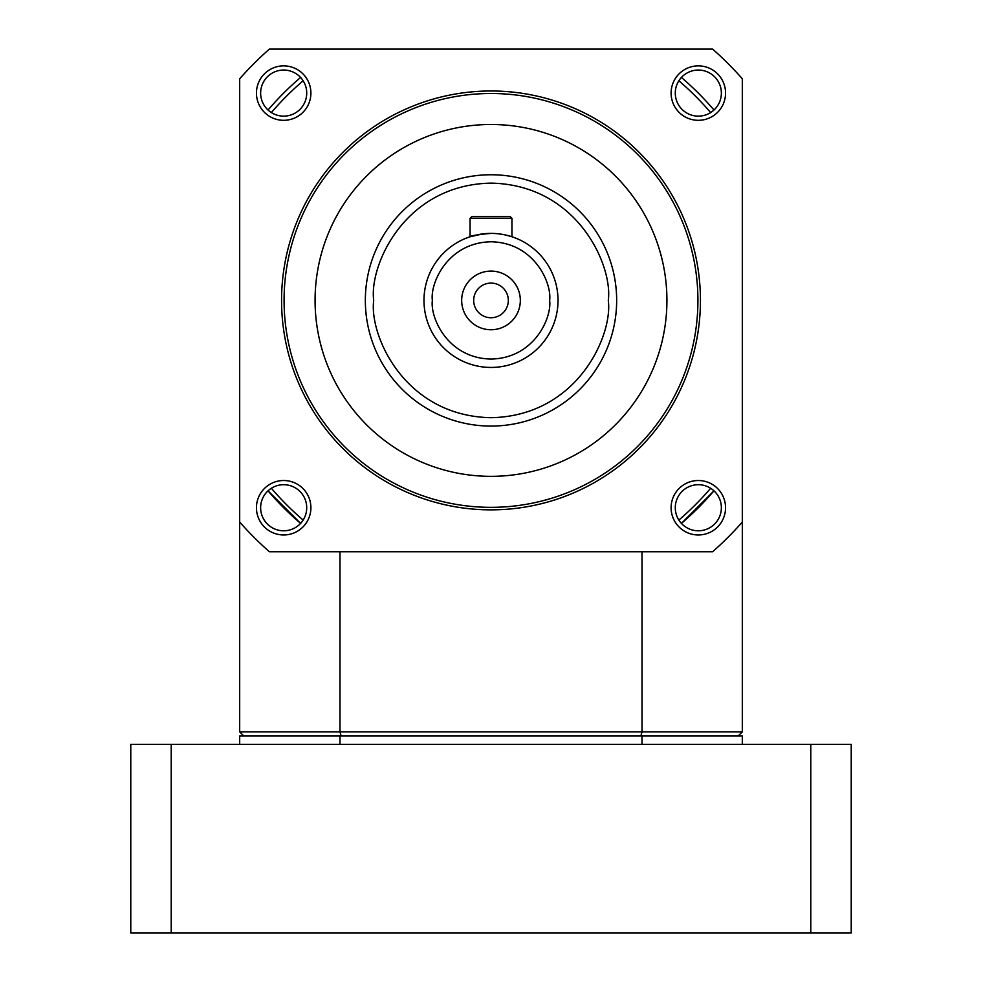 <?xml version="1.0" encoding="UTF-8"?>
<svg xmlns="http://www.w3.org/2000/svg" width="982" height="982" viewBox="0 0 982 982"><rect width="100%" height="100%" fill="white"/><g stroke="black" fill="none" stroke-linecap="round" stroke-linejoin="round"><path stroke-width="1.47" d="M738.133 736.034L742.318 731.848L742.318 78.781A335.095 335.095 0 0 0 712.637 49.1L269.363 49.1A335.095 335.095 0 0 0 239.682 78.781L239.682 731.848L243.867 736.034M300.59 523.381L268.037 490.828A293.201 293.201 0 0 0 300.59 523.381M239.682 731.848L339.981 731.848L339.981 551.737M268.037 110.009A293.201 293.201 0 0 1 300.59 77.455M642.019 551.737L642.019 731.848L339.981 731.848L341.147 736.034M303.143 520.055A289.015 289.015 0 0 1 271.363 488.275M678.857 520.055A289.015 289.015 0 0 0 710.637 488.275M710.637 112.562A289.015 289.015 0 0 0 678.857 80.782M303.143 80.782A289.015 289.015 0 0 0 271.363 112.562M742.318 731.848L642.019 731.848L640.853 736.034M713.963 490.828L681.41 523.381A293.201 293.201 0 0 0 713.963 490.828M713.963 110.009A293.201 293.201 0 0 0 681.41 77.455M616.659 300.418A125.659 125.659 0 0 1 491 426.078A125.659 125.659 0 0 1 365.341 300.418A125.659 125.659 0 0 1 491 174.759A125.659 125.659 0 0 1 616.659 300.418A125.659 125.659 0 0 0 491 174.759A125.659 125.659 0 0 0 365.341 300.418M558.022 300.418A67.022 67.022 0 0 1 491 367.44A67.022 67.022 0 0 1 423.978 300.418A67.022 67.022 0 0 1 491 233.397A67.022 67.022 0 0 1 558.022 300.418A67.022 67.022 0 0 0 491 233.397A67.022 67.022 0 0 0 423.978 300.418M306.715 93.094A23.04 23.04 0 0 1 283.675 116.134A23.04 23.04 0 0 1 260.635 93.094A23.04 23.04 0 0 1 283.675 70.053A23.04 23.04 0 0 1 306.715 93.094M721.365 93.094A23.04 23.04 0 0 1 698.325 116.134A23.04 23.04 0 0 1 675.285 93.094A23.04 23.04 0 0 1 698.325 70.053A23.04 23.04 0 0 1 721.365 93.094M281.564 300.418A209.436 209.436 0 0 1 491 90.982A209.436 209.436 0 0 1 700.436 300.418A209.436 209.436 0 0 1 491 509.854A209.436 209.436 0 0 1 281.564 300.418M725.551 93.094A27.226 27.226 0 0 1 698.325 120.32A27.226 27.226 0 0 1 671.099 93.094A27.226 27.226 0 0 1 698.325 65.868A27.226 27.226 0 0 1 725.551 93.094M310.901 507.743A27.226 27.226 0 0 1 283.675 534.969A27.226 27.226 0 0 1 256.449 507.743A27.226 27.226 0 0 1 283.675 480.517A27.226 27.226 0 0 1 310.901 507.743M260.635 507.743A23.04 23.04 0 0 0 283.675 530.783A23.04 23.04 0 0 0 306.715 507.743A23.04 23.04 0 0 0 283.675 484.703A23.04 23.04 0 0 0 260.635 507.743M310.901 93.094A27.226 27.226 0 0 1 283.675 120.32A27.226 27.226 0 0 1 256.449 93.094A27.226 27.226 0 0 1 283.675 65.868A27.226 27.226 0 0 1 310.901 93.094M725.551 507.743A27.226 27.226 0 0 1 698.325 534.969A27.226 27.226 0 0 1 671.099 507.743A27.226 27.226 0 0 1 698.325 480.517A27.226 27.226 0 0 1 725.551 507.743M675.285 507.743A23.04 23.04 0 0 0 698.325 530.783A23.04 23.04 0 0 0 721.365 507.743A23.04 23.04 0 0 0 698.325 484.703A23.04 23.04 0 0 0 675.285 507.743M284.08 300.418A206.92 206.92 0 0 1 491 93.499A206.92 206.92 0 0 1 697.92 300.418A206.92 206.92 0 0 1 491 507.338A206.92 206.92 0 0 1 284.08 300.418M666.925 300.418A175.925 175.925 0 0 1 491 476.344A175.925 175.925 0 0 1 315.075 300.418A175.925 175.925 0 0 1 491 124.493A175.925 175.925 0 0 1 666.925 300.418M491 233.397C478.271 234.489 471.286 235.619 470.059 236.76L482.886 233.888M505.742 235.042L511.536 236.625M511.941 236.76L511.941 218.323L510.272 216.641L511.941 218.323L470.059 218.323L471.728 216.641L470.059 218.323L470.059 236.76M520.325 300.418A29.325 29.325 0 0 1 491 329.743A29.325 29.325 0 0 1 461.675 300.418A29.325 29.325 0 0 1 491 271.093A29.325 29.325 0 0 1 520.325 300.418M473.68 300.418A17.32 17.32 0 0 0 491 317.738A17.32 17.32 0 0 0 508.32 300.418A17.32 17.32 0 0 0 491 283.098A17.32 17.32 0 0 0 473.68 300.418M742.318 522.056A335.095 335.095 0 0 1 712.637 551.737L269.363 551.737A335.095 335.095 0 0 1 239.682 522.056M510.272 216.641L471.728 216.641M171.212 744.417L130.778 744.417L130.778 932.9L171.212 932.9L171.212 744.417L810.788 744.417L810.788 932.9L171.212 932.9M810.788 932.9L851.222 932.9L851.222 744.417L810.788 744.417M742.318 744.417L742.318 736.034L642.019 736.034L642.019 744.417M339.981 744.417L339.981 736.034L642.019 736.034M339.981 736.034L239.682 736.034L239.682 744.417M608.288 300.418C613.001 334.727 577.809 416.098 491 417.694C404.191 416.098 368.999 334.727 373.712 300.418C368.999 266.11 404.191 184.739 491 183.131C577.809 184.739 613.001 266.11 608.288 300.418M549.638 300.418C551.994 317.567 534.404 358.258 491 359.056C447.596 358.258 430.006 317.567 432.362 300.418C430.006 283.27 447.596 242.579 491 241.781C534.404 242.579 551.994 283.27 549.638 300.418"/></g></svg>
